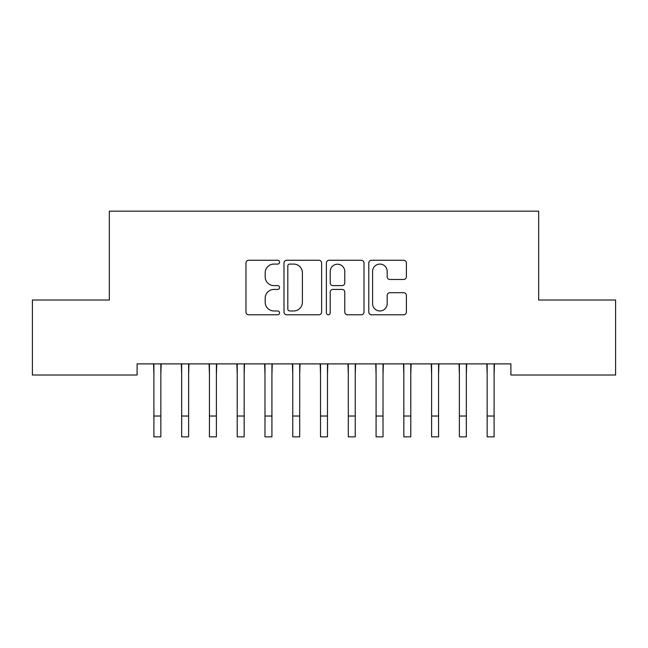 <?xml version="1.0" encoding="UTF-8"?>
<svg xmlns="http://www.w3.org/2000/svg" width="648" height="648" viewBox="0 0 648 648"><rect width="100%" height="100%" fill="white"/><g stroke="black" fill="none" stroke-linecap="round" stroke-linejoin="round"><path stroke-width="0.97" d="M279.563 262.173A1.912 1.912 0 0 0 277.66 260.261L248.694 260.261A2.73 2.73 0 0 0 245.973 262.991L245.973 312.053A2.73 2.73 0 0 0 248.694 314.782L277.66 314.782A1.912 1.912 0 0 0 279.563 312.871A1.912 1.912 0 0 0 277.66 310.967L273.91 310.967A8.724 8.724 0 0 1 265.186 302.243L265.186 298.153A8.724 8.724 0 0 1 273.91 289.429L277.66 289.429A1.912 1.912 0 0 0 279.563 287.526A1.912 1.912 0 0 0 277.66 285.614L273.91 285.614A8.724 8.724 0 0 1 265.186 276.89L265.186 272.8A8.724 8.724 0 0 1 273.91 264.076L277.66 264.076A1.912 1.912 0 0 0 279.563 262.173M403.664 279.482A2.73 2.73 0 0 0 406.393 276.753L406.393 262.991A2.73 2.73 0 0 0 403.664 260.261L371.498 260.261A2.73 2.73 0 0 0 368.777 262.991L368.777 312.053A2.73 2.73 0 0 0 371.498 314.782L403.664 314.782A2.73 2.73 0 0 0 406.393 312.053L406.393 295.431A2.73 2.73 0 0 0 403.664 292.702L389.902 292.702A2.73 2.73 0 0 0 387.172 295.431L387.172 303.677A7.29 7.29 0 0 1 379.882 310.967A7.29 7.29 0 0 1 372.592 303.677L372.592 271.374A7.29 7.29 0 0 1 379.882 264.076A7.29 7.29 0 0 1 387.172 271.374L387.172 276.753A2.73 2.73 0 0 0 389.902 279.482L403.664 279.482M510.899 363.893L137.101 363.893L137.101 375.006L32.4 375.006L32.4 300.016L109.326 300.016L109.326 211.151L538.674 211.151L538.674 300.016L615.6 300.016L615.6 375.006L510.899 375.006L510.899 363.893M321.619 262.991A2.73 2.73 0 0 0 318.889 260.261L286.724 260.261A2.73 2.73 0 0 0 283.994 262.991L283.994 312.053A2.73 2.73 0 0 0 286.724 314.782L318.889 314.782A2.73 2.73 0 0 0 321.619 312.053L321.619 262.991M329.111 260.261L361.276 260.261A2.73 2.73 0 0 1 364.006 262.991L364.006 312.053A2.73 2.73 0 0 1 361.276 314.782L347.514 314.782A2.73 2.73 0 0 1 344.785 312.053L344.785 292.159A2.73 2.73 0 0 0 342.063 289.429L332.926 289.429A2.73 2.73 0 0 0 330.205 292.159L330.205 312.871A1.912 1.912 0 0 1 328.293 314.782A1.912 1.912 0 0 1 326.381 312.871L326.381 262.991A2.73 2.73 0 0 1 329.111 260.261M289.721 264.076A1.912 1.912 0 0 0 287.809 265.988L287.809 309.056A1.912 1.912 0 0 0 289.721 310.967L293.674 310.967A8.724 8.724 0 0 0 302.397 302.243L302.397 272.8A8.724 8.724 0 0 0 293.674 264.076L289.721 264.076M344.785 271.504A7.29 7.29 0 0 0 337.495 264.214A7.29 7.29 0 0 0 330.205 271.504L330.205 282.884A2.73 2.73 0 0 0 332.926 285.614L342.063 285.614A2.73 2.73 0 0 0 344.785 282.884L344.785 271.504M160.842 374.366L161.198 363.893M153.9 374.366L153.552 363.893M153.9 416.024L160.842 416.024L160.842 436.849L153.9 436.849L153.9 364.767M160.842 416.024L160.842 364.767M188.617 374.366L188.965 363.893M181.675 374.366L181.319 363.893M216.383 374.366L216.74 363.893M209.442 374.366L209.093 363.893M181.675 416.024L188.617 416.024L188.617 436.849L181.675 436.849L181.675 364.767M188.617 416.024L188.617 364.767M209.442 416.024L216.383 416.024L216.383 436.849L209.442 436.849L209.442 364.767M216.383 416.024L216.383 364.767M244.158 374.366L244.507 363.893M237.217 374.366L236.86 363.893M271.925 374.366L272.281 363.893M264.983 374.366L264.635 363.893M237.217 416.024L244.158 416.024L244.158 436.849L237.217 436.849L237.217 364.767M244.158 416.024L244.158 364.767M264.983 416.024L271.925 416.024L271.925 436.849L264.983 436.849L264.983 364.767M271.925 416.024L271.925 364.767M299.7 374.366L300.048 363.893M292.758 374.366L292.402 363.893M292.758 416.024L299.7 416.024L299.7 436.849L292.758 436.849L292.758 364.767M299.7 416.024L299.7 364.767M327.475 374.366L327.823 363.893M320.525 374.366L320.177 363.893M320.525 416.024L327.475 416.024L327.475 436.849L320.525 436.849L320.525 364.767M327.475 416.024L327.475 364.767M355.242 374.366L355.598 363.893M348.3 374.366L347.952 363.893M348.3 416.024L355.242 416.024L355.242 436.849L348.3 436.849L348.3 364.767M355.242 416.024L355.242 364.767M383.017 374.366L383.365 363.893M376.075 374.366L375.719 363.893M376.075 416.024L383.017 416.024L383.017 436.849L376.075 436.849L376.075 364.767M383.017 416.024L383.017 364.767M410.783 374.366L411.14 363.893M403.842 374.366L403.493 363.893M403.842 416.024L410.783 416.024L410.783 436.849L403.842 436.849L403.842 364.767M410.783 416.024L410.783 364.767M438.558 374.366L438.907 363.893M431.617 374.366L431.26 363.893M431.617 416.024L438.558 416.024L438.558 436.849L431.617 436.849L431.617 364.767M438.558 416.024L438.558 364.767M466.325 374.366L466.682 363.893M459.383 374.366L459.035 363.893M459.383 416.024L466.325 416.024L466.325 436.849L459.383 436.849L459.383 364.767M466.325 416.024L466.325 364.767M494.1 374.366L494.448 363.893M487.158 374.366L486.802 363.893M487.158 416.024L494.1 416.024L494.1 436.849L487.158 436.849L487.158 364.767M494.1 416.024L494.1 364.767"/></g></svg>
